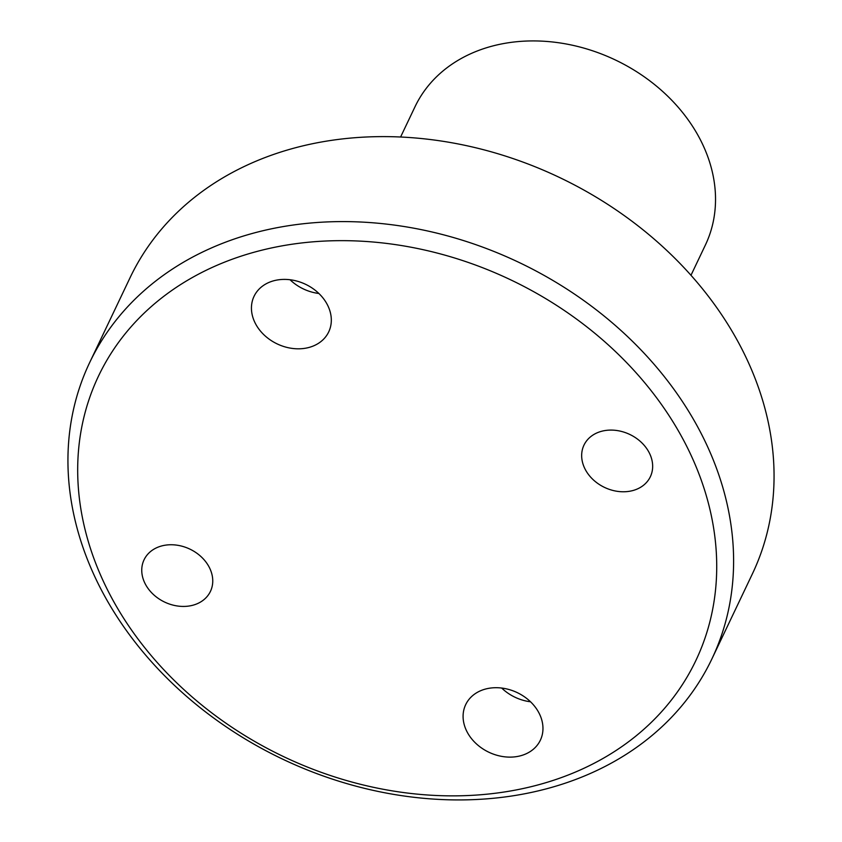 <?xml version="1.0" encoding="UTF-8"?>
<svg xmlns="http://www.w3.org/2000/svg" width="842" height="842" viewBox="0 0 842 842"><rect width="100%" height="100%" fill="white"/><g stroke="black" fill="none" stroke-linecap="round" stroke-linejoin="round"><path stroke-width="1.26" d="M290.058 279.755A41.353 33.006 -154.5 0 0 294.268 283.375A41.353 33.006 -154.5 0 0 318.876 293.479M314.666 289.858A41.353 33.006 -154.5 0 0 254.042 296.331A41.353 33.006 -154.5 0 0 268.093 338.358A41.353 33.006 -154.5 0 0 328.717 331.885A41.353 33.006 -154.5 0 0 314.666 289.858M700.712 432.588A344.599 275.05 -154.5 0 0 386.583 224.119A344.599 275.05 -154.5 0 0 89.631 362.639A344.599 275.05 -154.5 0 0 100.84 588.937A344.599 275.05 -154.5 0 0 414.969 797.406A344.599 275.05 -154.5 0 0 711.911 658.886A344.599 275.05 -154.5 0 0 700.712 432.588M685.146 443.218A330.811 264.051 -154.5 0 0 258.673 251A330.811 264.051 -154.5 0 0 109.26 593.305A330.811 264.051 -154.5 0 0 535.733 785.523A330.811 264.051 -154.5 0 0 685.146 443.218M711.911 658.886L752.369 573.918A344.599 275.05 -154.5 0 0 741.16 347.62A344.599 275.05 -154.5 0 0 427.031 139.14A344.599 275.05 -154.5 0 0 130.089 277.66L89.631 362.639M400.592 137.025L415.011 106.745A160.811 128.352 25.5 0 1 553.583 42.1A160.811 128.352 25.5 0 1 700.176 139.383A160.811 128.352 25.5 0 1 705.407 244.99L690.987 275.271M141.793 568.676A36.753 29.344 25.5 0 1 144.066 559.793A36.753 29.344 25.5 0 1 184.556 546.974A36.753 29.344 25.5 0 1 212.71 582.506A36.753 29.344 25.5 0 1 210.437 591.389A36.753 29.344 25.5 0 1 169.937 604.209A36.753 29.344 25.5 0 1 141.793 568.676M581.706 454.017A36.753 29.344 25.5 0 1 583.969 445.134A36.753 29.344 25.5 0 1 624.469 432.314A36.753 29.344 25.5 0 1 652.613 467.847A36.753 29.344 25.5 0 1 650.35 476.73A36.753 29.344 25.5 0 1 609.85 489.549A36.753 29.344 25.5 0 1 581.706 454.017M526.313 698.165A41.353 33.006 -154.5 0 0 465.689 704.638A41.353 33.006 -154.5 0 0 479.74 746.665A41.353 33.006 -154.5 0 0 540.364 740.192A41.353 33.006 -154.5 0 0 526.313 698.165M501.706 688.061A41.353 33.006 -154.5 0 0 505.916 691.682A41.353 33.006 -154.5 0 0 530.534 701.786"/></g></svg>
